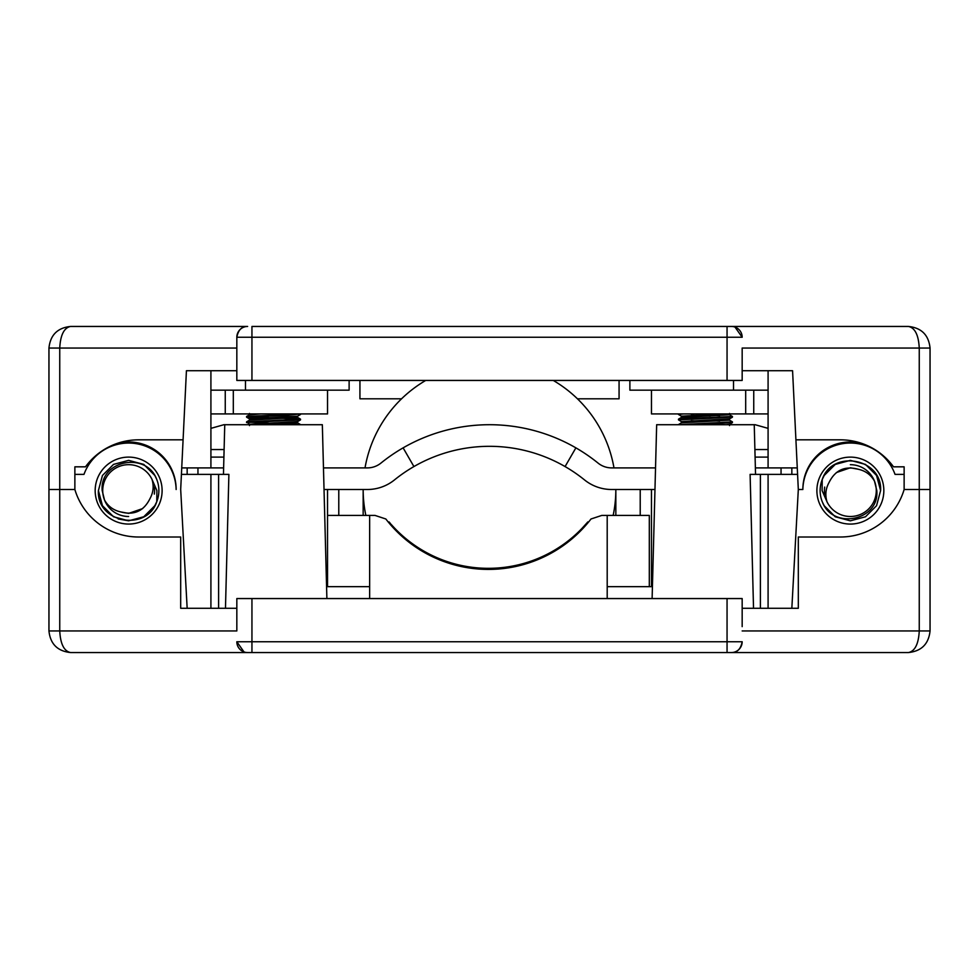 <?xml version="1.0" encoding="UTF-8"?>
<svg xmlns="http://www.w3.org/2000/svg" width="979" height="979" viewBox="0 0 979 979"><rect width="100%" height="100%" fill="white"/><g stroke="black" fill="none" stroke-linecap="round" stroke-linejoin="round"><path stroke-width="1.47" d="M95.171 490.577A33.47 33.47 0 0 0 128.641 524.059A33.47 33.47 0 0 0 162.11 490.577A33.47 33.47 0 0 0 128.641 457.107A33.47 33.47 0 0 0 95.171 490.577M816.89 490.589A33.47 33.47 0 0 0 850.359 524.071A33.47 33.47 0 0 0 883.841 490.589A33.47 33.47 0 0 0 850.359 457.12A33.47 33.47 0 0 0 816.89 490.589M652.112 598.561L656.664 424.715L755.127 424.715L754.246 424.715L755.543 474.387M223.457 474.387L224.754 424.715L223.873 424.715L322.336 424.715L326.888 598.561M895.039 474.387L904.131 474.387L895.039 474.387A47.518 47.518 0 0 0 802.853 489.5L798.313 489.5L791.84 608.277M117.37 443.34A47.506 47.506 0 0 1 176.147 489.5L176.134 489.5A47.506 47.506 0 0 0 83.974 474.387L74.869 474.387L74.869 466.824L74.869 489.5L48.95 489.5L48.95 630.953L48.95 489.5L74.869 489.5A66.462 66.462 0 0 0 138.577 537.006L180.687 537.006L180.687 608.277L236.832 608.277M742.168 608.277L798.313 608.277L798.313 537.006L840.423 537.006A66.462 66.462 0 0 0 904.131 489.5L930.05 489.5L930.05 630.953L930.05 489.5L904.131 489.5L904.131 466.824L893.509 466.824A65.691 65.691 0 0 0 840.423 439.828L795.915 439.828L798.313 489.5L802.853 489.5A47.506 47.506 0 0 1 861.63 443.34M768.087 608.277L768.087 474.387L797.591 474.387M210.913 608.277L210.913 474.387L228.89 474.387L225.476 608.277M181.409 474.387L210.913 474.387M753.524 608.277L750.11 474.387L768.087 474.387M227.777 518.209L226.406 571.969M369.646 586.678L327.537 586.678L327.537 489.5L324.025 489.5M654.975 489.5L651.463 489.5L651.463 586.678L651.463 489.5L611.667 489.5A43.186 43.186 0 0 1 584.512 479.906A151.17 151.17 0 0 0 565.079 466.567L575.885 447.856A172.769 172.769 0 0 0 380.917 463.104A21.599 21.599 0 0 1 367.333 467.901L323.462 467.901M742.168 630.953L930.05 630.953C928.679 643.974 921.484 651.17 908.451 652.552L908.463 652.552C914.961 651.17 918.571 643.974 919.257 630.953L919.257 348.047L742.168 348.047L742.168 380.439L727.054 380.439L727.054 337.253L236.832 337.253A10.793 10.793 0 0 1 247.626 326.448A10.793 10.793 0 0 0 236.832 337.253L236.832 352.367L236.832 337.253C238.276 329.862 241.874 326.264 247.626 326.448L70.549 326.448C57.516 327.83 50.321 335.026 48.95 348.047L48.95 489.5L48.95 348.047C50.321 335.026 57.516 327.83 70.549 326.448C64.039 327.83 60.429 335.026 59.743 348.047L59.743 630.953L236.832 630.953L236.832 598.561L742.168 598.561L742.168 626.633M236.832 630.953L236.832 626.633M908.451 652.552L70.549 652.552C57.516 651.17 50.321 643.974 48.95 630.953C50.321 643.974 57.516 651.17 70.549 652.552C64.039 651.17 60.429 643.974 59.743 630.953L48.95 630.953M200.12 652.552L232.512 652.552M746.487 652.552L778.88 652.552M251.946 598.561L251.946 641.747L742.168 641.747A10.793 10.793 0 0 1 731.374 652.552A10.793 10.793 0 0 0 742.168 641.747C740.724 649.138 737.126 652.736 731.374 652.552L727.054 652.552L727.054 598.561M607.2 586.678L651.463 586.678M327.537 586.678L327.537 489.5L367.333 489.5A43.186 43.186 0 0 0 394.488 479.906A151.17 151.17 0 0 1 565.079 466.567M363.16 515.419L363.16 489.5A126.34 126.34 0 0 0 365.852 515.419M615.84 515.419L615.84 489.5A126.34 126.34 0 0 1 613.148 515.419M251.946 652.552L251.946 641.747L236.832 641.747A10.793 10.793 0 0 0 247.626 652.552A10.793 10.793 0 0 1 236.832 641.747L243.991 651.916M74.869 466.824L85.491 466.824A65.691 65.691 0 0 1 138.577 439.828L183.085 439.828L180.687 489.5L187.16 608.277M74.869 474.387L83.974 474.387M327.537 390.156L327.537 413.921L210.913 413.921M768.087 413.921L651.463 413.921L651.463 390.156M349.124 380.439L349.124 390.156L210.913 390.156M768.087 390.156L629.876 390.156L629.876 380.439M365.02 467.901A126.34 126.34 0 0 1 401.561 398.796L359.929 398.796L359.929 380.439M553.27 380.439A126.34 126.34 0 0 1 613.98 467.901M210.913 370.723L210.913 467.901L181.727 467.901M768.087 370.723L768.087 467.901L797.273 467.901M197.954 467.901L197.954 474.387M183.085 439.828L186.426 370.723L236.832 370.723M795.915 439.828L792.574 370.723L742.168 370.723M727.054 380.439L236.832 380.439L236.832 352.367M742.168 348.047L742.168 352.367M930.05 489.5L930.05 348.047L930.05 489.5M702.212 326.448L691.419 326.448L702.212 326.448M251.946 380.439L251.946 326.448L908.451 326.448C921.484 327.83 928.679 335.026 930.05 348.047C928.679 335.026 921.484 327.83 908.451 326.448C914.961 327.83 918.571 335.026 919.257 348.047L930.05 348.047M778.88 326.448L759.447 326.448M219.553 326.448L200.12 326.448M727.054 326.448L727.054 337.253L742.168 337.253A10.793 10.793 0 0 0 731.374 326.448A10.793 10.793 0 0 1 742.168 337.253L735.009 327.084M577.439 398.796L619.071 398.796L619.071 380.439M401.561 398.796A126.34 126.34 0 0 1 425.73 380.439M904.131 474.387L904.131 466.824M781.046 467.901L781.046 474.387M154.315 494.101A25.919 25.919 0 0 0 154.315 487.052M98.402 490.577L102.452 475.464L113.527 464.401L128.641 460.35L143.754 464.401L154.817 475.464L156.554 478.976L154.817 475.464L143.754 464.401L128.641 460.35L113.527 464.401L102.452 475.464L98.402 490.577L102.452 475.464L113.527 464.401L128.641 460.35L143.754 464.401L154.817 475.464L156.554 478.976L154.817 475.464L143.754 464.401L128.641 460.35L113.527 464.401L102.452 475.464L98.402 490.577L102.452 505.702L113.527 516.765L128.641 520.816L143.754 516.765L154.817 505.702L156.775 501.652A30.239 30.239 0 0 0 156.554 478.976L154.817 475.464L143.754 464.401L128.641 460.35L113.527 464.401L102.452 475.464L98.402 490.577L102.452 505.702L113.527 516.765L128.641 520.816L143.754 516.765L154.817 505.702L156.775 501.652L156.897 490.577L152.002 479.367A25.919 25.919 0 0 0 102.722 490.577A25.919 25.919 0 0 0 104.508 500.024L102.195 490.577C99.491 460.363 146.006 451.258 156.554 478.976L154.817 475.464L143.754 464.401L128.641 460.35L113.527 464.401L102.452 475.464L98.402 490.577L102.452 505.702L113.527 516.765L128.641 520.816L143.754 516.765L154.817 505.702L156.004 503.439L154.817 505.702L143.754 516.765L128.641 520.816L113.527 516.765L102.452 505.702L98.402 490.577C96.48 522.994 146.948 532.074 156.775 501.652L154.817 505.702L143.754 516.765L128.641 520.816L118.178 518.943M98.475 492.608L102.452 505.702L113.527 516.765L128.641 520.816L143.754 516.765L154.817 505.702L156.775 501.652M152.002 479.367C154.033 486.037 153.36 492.437 149.995 498.592C143.754 511.234 133.854 515.639 120.295 511.809C113.331 510.194 108.057 506.265 104.508 500.024A25.919 25.919 0 0 0 128.641 516.496M128.641 513.388L142.64 508.59L128.641 513.388L120.466 511.87L128.641 513.388L142.64 508.59L128.641 513.388M120.466 511.87L128.641 513.388L142.64 508.59L128.641 513.388L120.466 511.87L128.641 513.388L142.64 508.59L128.641 513.388L120.466 511.87M655.538 467.901L611.667 467.901A21.599 21.599 0 0 1 598.083 463.104A172.769 172.769 0 0 0 575.885 447.856M210.913 467.901L223.628 467.901M755.372 467.901L768.087 467.901M403.115 447.856L413.921 466.567M389.079 523.019L389.079 521.942L390.682 523.814M389.691 523.753L391.062 525.344M394.415 527.926L392.444 525.809L394.415 527.926M394.476 529.076C387.868 521.746 387.868 521.746 394.476 529.076C387.868 521.746 387.868 521.746 394.476 529.076L394.476 527.999A129.571 129.571 0 0 0 582.358 527.999L584.39 525.809L582.358 527.987C588.979 520.669 588.979 520.669 582.358 527.999L582.358 529.076C588.979 521.746 588.979 521.746 582.358 529.076C588.979 521.746 588.979 521.746 582.358 529.076M585.442 524.634L586.152 523.814L585.442 524.634M392.787 527.253L389.679 523.728M607.2 598.561L607.2 515.419L601.791 515.419L590.998 518.992A129.571 129.571 0 0 1 385.836 518.992L375.043 515.419L369.646 515.419L369.646 598.561M327.537 515.419L369.646 515.419M607.2 515.419L649.31 515.419L649.31 586.678M394.476 527.999C387.868 520.669 387.868 520.669 394.476 527.999M391.404 524.634L392.444 525.809M752.998 424.715L754.014 424.788M750.183 424.727L749.314 424.715M224.986 424.788L226.002 424.715M824.685 487.065A25.919 25.919 0 0 0 824.685 494.114M880.598 490.589L876.548 475.476L865.485 464.413L850.359 460.363L835.246 464.413L824.183 475.476L822.996 477.74L824.183 475.476L835.246 464.413L850.359 460.363L865.485 464.413L876.548 475.476L880.598 490.589C882.52 458.184 832.052 449.092 822.225 479.526L824.183 475.476L835.246 464.413L850.359 460.363L865.485 464.413L876.548 475.476L880.598 490.589L876.548 505.715L865.485 516.777L850.359 520.828L835.246 516.777L824.183 505.715L822.446 502.203L824.183 505.715L835.246 516.777L850.359 520.828L865.485 516.777L876.548 505.715L880.598 490.589L876.548 505.715L865.485 516.777L850.359 520.828L835.246 516.777L824.183 505.715L822.446 502.203L824.183 505.715L835.246 516.777L850.359 520.828L865.485 516.777L876.548 505.715L880.598 490.589L876.548 475.476L865.485 464.413L850.359 460.363L835.246 464.413L824.183 475.476L822.225 479.526A30.239 30.239 0 0 0 822.446 502.203L824.183 505.715L835.246 516.777L850.359 520.828L865.485 516.777L876.548 505.715L880.598 490.589L876.548 475.476L865.485 464.413L850.359 460.363L835.246 464.413L824.183 475.476L822.225 479.526L822.103 490.589L826.998 501.799A25.919 25.919 0 0 0 876.278 490.589A25.919 25.919 0 0 0 874.492 481.142L876.805 490.589C879.521 520.804 832.994 529.92 822.446 502.203L824.183 505.715L835.246 516.777L850.359 520.828L865.485 516.777L876.548 505.715L880.598 490.589L876.548 475.476L865.485 464.413L850.359 460.363L835.246 464.413L824.183 475.476L822.225 479.526L824.183 475.476L835.246 464.413L850.359 460.363M826.998 501.799C824.967 495.141 825.64 488.729 829.005 482.574C835.246 469.944 845.146 465.539 858.705 469.357C865.681 470.985 870.943 474.901 874.492 481.142A25.919 25.919 0 0 0 850.359 464.682M850.359 467.778L836.36 472.576L850.359 467.778L858.534 469.296L850.359 467.778L836.36 472.576L850.359 467.778L836.36 472.576L850.359 467.778L858.534 469.296L850.359 467.778M858.534 469.296L850.359 467.778L836.36 472.576M683.55 413.921L678.459 414.46L681.421 416.185M691.223 415.329L710.228 415.965M722.637 414.117L729.49 414.741L732.451 416.479L691.957 418.278L678.496 419.134L678.496 419.893L681.421 421.582L729.49 418.89L732.414 417.201L678.459 419.856M691.223 420.725L705.455 421.203M722.637 419.514L729.49 420.15L732.451 421.876L678.459 424.715M732.451 421.876L732.414 422.598L718.953 423.454L683.55 424.715M705.455 415.133L719.687 415.61M732.451 416.479L732.414 417.201M705.455 420.529L719.687 421.007M725.99 413.921L681.384 416.148L681.384 417.495M732.414 422.598L729.49 424.286L725.99 424.715M729.49 414.741L681.421 417.446L678.496 419.134M729.49 420.15L681.421 422.842L678.496 424.543M300.161 413.921L246.586 416.442L246.586 417.201L273.545 418.51M300.541 413.921L287.043 415.353L246.549 417.152M273.545 417.825L300.541 419.183L246.586 421.839L249.51 424.286L297.579 421.582L300.504 419.893L246.549 422.549M300.541 419.183L300.504 419.893M287.777 423.699L300.161 424.715M278.317 424.066L295.45 424.715M248.666 416.821L268.772 417.666M248.666 422.218L268.772 423.075M259.313 423.43L273.545 423.907M253.01 413.921L256.363 414.117M300.504 414.496L297.579 416.185L249.474 418.841L256.363 419.514M260.916 413.921L249.474 414.79L249.474 413.444M290.726 416.821L297.616 417.495L249.51 420.15L246.586 421.839M290.726 422.218L297.616 422.891L260.916 424.715M218.611 474.387L218.611 608.277M760.389 608.277L760.389 474.387M338.783 515.419L338.783 489.5M640.217 515.419L640.217 489.5M233.308 413.921L233.308 390.156M245.472 390.156L245.472 380.439M733.528 390.156L733.528 380.439M236.832 348.047L48.95 348.047M187.16 467.901L187.16 474.387M791.84 467.901L791.84 474.387M753.744 413.921L753.744 390.156M745.692 413.921L745.692 390.156M225.256 413.921L225.256 390.156M768.087 457.107L755.09 457.107M768.087 449.545L754.895 449.545M224.105 449.545L210.913 449.545M223.91 457.107L210.913 457.107M587.755 523.019L587.755 521.942M768.087 428.361L755.127 424.715M210.913 428.361L223.873 424.715M729.526 414.79L729.526 413.444M729.526 420.187L729.526 418.841M681.384 422.891L681.384 421.545M729.526 425.596L729.526 424.237M249.51 418.89L246.586 417.201M297.616 417.495L297.616 416.148M249.474 420.187L249.474 418.841M297.616 422.891L297.616 421.545M249.474 425.596L249.474 424.237M300.504 424.543L297.579 422.842M300.504 419.134L297.579 417.446M246.586 416.442L249.51 414.741"/></g></svg>
